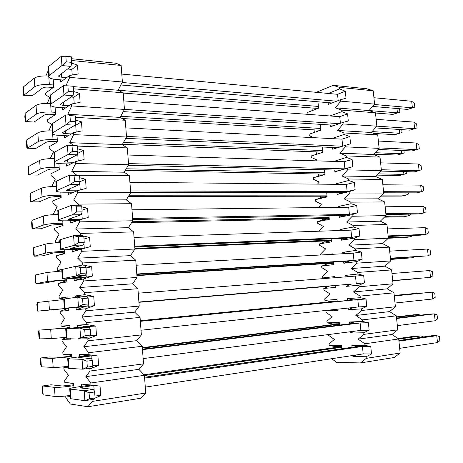 <?xml version="1.0" encoding="UTF-8"?>
<svg xmlns="http://www.w3.org/2000/svg" width="463" height="463" viewBox="0 0 463 463"><rect width="100%" height="100%" fill="white"/><g stroke="black" fill="none" stroke-linecap="round" stroke-linejoin="round"><path stroke-width="0.69" d="M406.173 171.669L406.352 173.394L403.91 174.389L378.369 173.874M377.189 175.112L399.256 175.535L403.91 174.389L403.614 171.605M318.307 173.995L318.515 176.16L313.248 177.786L324.974 174.545L324.511 169.788M51.81 186.543L55.311 179.059L51.08 175.558L50.959 173.741L59.305 169.608L58.899 163.595M418.737 315.396L418.65 314.585L396.473 317.271M396.438 316.9L413.824 314.799L418.65 314.585L420.387 315.199M338.106 333.314L340.264 333.03M437.483 342.574L439.85 340.67L439.41 336.555L436.742 335.681L437.483 342.574L399.667 348.338M398.932 341.173L436.742 335.681L431.678 335.762L398.863 340.508M352.818 355.486L352.922 356.545L366.129 356.741L371.511 353.992L370.759 346.469L365.006 345.398L364.844 343.795L398.701 338.951L400.148 353.026L366.285 358.35L366.129 356.741M355.995 354.999L352.922 356.545M432.824 298.988L435.208 297.315L434.769 293.241L432.095 292.165L432.824 298.988L395.014 303.039M394.285 295.944L432.095 292.165L394.273 295.816M348.188 308.051L348.35 309.66L361.389 308.914L366.771 306.442L366.03 298.994L360.278 297.686L360.121 296.094L393.961 292.819L395.396 306.755L361.551 310.505L361.389 308.914M353.049 307.53L348.35 309.66M78.154 337.967L78.224 338.997L87.808 338.794L96.489 335.472L95.829 326.068L86.824 324.586L86.685 322.578L140.058 317.41L141.371 334.894L87.953 340.809L87.808 338.794M81.28 337.834L78.224 338.997M401.739 129.617L402.04 132.482L399.586 133.269L372.055 131.59M373.797 133.425L394.98 134.681L399.586 133.269L399.181 129.449M313.978 137.685L309.238 135.694L309.105 134.247L320.691 130.19L320.13 124.339M48.794 130.873L51.659 124.501L47.492 121.642L47.376 119.848L55.583 114.465L55.085 107.063M341.787 348.761L341.462 345.45L329.21 345.479L334.83 346.498L334.934 347.563M337.226 301.511L337.023 299.422L324.91 300.331L330.547 301.76M334.946 277.922L334.818 276.579L322.775 277.916L325.784 278.633M332.671 254.314L332.625 253.846L327.532 254.598M354.513 331.184L350.63 333.047L363.75 332.764L369.133 330.154L368.392 322.67L362.633 321.478L362.477 319.881L396.328 315.83L397.763 329.83L363.912 334.367L363.75 332.764M350.497 331.705L350.63 333.047M346.075 286.4L345.896 284.571L351.423 284.103L346.075 286.4L359.039 285.179L364.422 282.847L363.681 275.439L357.934 274.015L357.777 272.429L391.611 269.923L393.035 283.79L359.195 286.765L359.039 285.179M343.818 263.25L343.639 261.433L349.16 261.086L343.818 263.25L356.701 261.572L362.083 259.373L361.348 252.005L355.601 250.46L355.445 248.886L389.273 247.144L390.691 260.941L356.857 263.146L356.701 261.572M341.567 240.216L341.393 238.41L346.909 238.185L341.567 240.216L354.374 238.086L359.757 236.02L359.022 228.687L353.281 227.026L353.124 225.464L386.941 224.474L388.353 238.208L354.531 239.655L354.374 238.086M339.333 217.303L339.153 215.503L344.675 215.393L339.333 217.303L352.059 214.716L357.442 212.783L356.713 205.491L350.971 203.714L350.821 202.157L384.626 201.92L386.026 215.584L352.216 216.273L352.059 214.716M337.105 194.495L336.931 192.706L342.446 192.718L337.105 194.495L349.762 191.462L355.138 189.662L354.415 182.405L348.674 180.518L348.523 178.973L382.316 179.47L383.717 193.071L349.912 193.019L349.762 191.462M334.888 171.808L334.714 170.025L340.23 170.153L334.888 171.808L352.847 166.663L352.123 159.44L346.388 157.443L346.237 155.904L380.025 157.136L381.414 170.668L347.62 169.875L347.47 168.329M337.631 147.68L332.515 147.454L332.689 149.231L350.56 143.773L349.849 136.591L344.113 134.478L343.963 132.95L377.739 134.907L379.122 148.374L345.34 146.852L345.19 145.313M334.72 125.282L330.322 124.998L330.495 126.764L342.921 122.411L348.292 120.999L347.58 113.852L341.856 111.635L341.7 110.107L375.47 112.787L376.847 126.185L343.071 123.945L342.921 122.411M332 102.977L328.14 102.653L328.308 104.406L340.664 99.626L346.035 98.341L345.329 91.228L339.605 88.902L339.454 87.385L373.207 90.777L374.579 104.111L340.814 101.148L340.664 99.626M322.317 147.008L322.827 152.315L311.171 155.967L311.31 157.42L317.143 160.065L316.466 160.864M316.188 151.887L316.426 154.318M313.248 177.786L313.387 179.25L319.256 182.104L317.479 184.135M314.082 129.883L314.325 132.418M324.725 240.974L324.812 241.906L319.539 243.891L319.678 245.373L325.651 248.874L320.512 254.123L320.593 254.986M326.884 263.522L326.93 264.032L321.658 266.138L321.797 267.631L327.804 271.347L322.636 276.423L322.775 277.916M320.437 196.214L320.604 197.967L315.332 199.715L315.477 201.185L321.374 204.252L318.359 207.58M322.572 218.542L322.705 219.884L317.433 221.748L317.572 223.23L323.51 226.511L319.082 231.211M328.174 334.599L328.215 335.044L334.327 339.431L329.066 343.963L329.21 345.479M327.463 310.268L325.923 310.957L326.068 312.461L332.139 316.628L326.913 321.339L327.052 322.85L332.671 323.973L332.735 324.604M329.054 286.175L323.782 288.49L323.926 289.988L329.969 293.93L324.766 298.826L324.91 300.331M366.285 358.35L360.48 362.934L336.52 362.35L331.67 358.709M365.006 345.398L351.839 345.427L352.019 347.279L144.549 377.281M363.912 334.367L358.142 339.147L364.844 343.795M362.633 321.478L349.548 321.982L349.727 323.822L142.436 349.137M361.551 310.505L355.815 315.488L362.477 319.881M360.278 297.686L347.273 298.658L347.453 300.487L140.341 321.166M359.195 286.765L353.5 291.95L360.121 296.094M357.934 274.015L345.004 275.45L345.172 277.123M356.857 263.146L351.197 268.528L357.777 272.429M355.601 250.46L342.753 252.352L342.886 253.747M354.531 239.655L348.905 245.222L355.445 248.886M353.281 227.026L340.508 229.376L340.618 230.487M352.216 216.273L346.619 222.037L353.124 225.464M350.971 203.714L338.279 206.515L338.36 207.343M349.912 193.019L344.35 198.968L350.821 202.157M348.674 180.518L336.057 183.765L336.109 184.315M347.62 169.875L342.093 176.015L348.523 178.973M346.388 157.443L333.875 161.402M345.34 146.852L339.848 153.178L346.237 155.904M331.647 138.599L344.113 134.478M343.071 123.945L337.614 130.45L343.963 132.95M330.061 115.964L341.856 111.635M340.814 101.148L335.391 107.838L341.7 110.107M328.342 93.457L339.605 88.902M373.207 90.777L366.812 88.763L333.175 85.342L339.454 87.385M333.175 85.342L316.304 92.322M307.889 114.349L307.183 114.072L307.044 112.631L318.567 108.174L317.948 101.779M315.332 199.715L327.127 196.891L326.722 192.689M317.433 221.748L329.297 219.34L328.944 215.7M319.539 243.891L331.473 241.9L331.178 238.827M321.658 266.138L333.661 264.576L333.418 262.075M323.782 288.49L335.86 287.355L335.675 285.44M325.923 310.957L338.071 310.256L337.961 309.145M339.501 325.072L339.24 322.381L327.052 322.85M374.579 104.111L369.04 110.564L375.47 112.787M376.847 126.185L371.274 132.47L377.739 134.907M379.122 148.374L373.519 154.486L380.025 157.136M381.414 170.668L375.777 176.606L382.316 179.47M383.717 193.071L378.045 198.83L384.626 201.92M386.026 215.584L380.326 221.169L386.941 224.474M388.353 238.208L382.617 243.613L389.273 247.144M390.691 260.941L384.915 266.167L391.611 269.923M393.035 283.79L387.23 288.837L393.961 292.819M395.396 306.755L389.551 311.611L396.328 315.83M397.763 329.83L391.889 334.5L398.701 338.951M400.148 353.026L394.239 357.505L360.48 362.934M311.987 107.989L312.236 110.622M351.839 345.427L357.546 346.48L352.019 347.279M349.548 321.982L355.254 323.151L349.727 323.822M347.273 298.658L352.974 299.937L347.453 300.487M345.004 275.45L350.254 276.729M342.753 252.352L347.128 253.51M340.508 229.376L344.015 230.371M338.279 206.515L340.907 207.308M336.057 183.765L337.816 184.332M333.846 161.124L334.732 161.431M389.551 311.611L355.815 315.488M387.23 288.837L353.5 291.95M391.889 334.5L358.142 339.147M380.326 221.169L346.619 222.037M378.045 198.83L344.35 198.968M384.915 266.167L351.197 268.528M382.617 243.613L348.905 245.222M371.274 132.47L337.614 130.45M369.04 110.564L335.391 107.838M375.777 176.606L342.093 176.015M373.519 154.486L339.848 153.178M324.957 174.377L318.515 176.16M327.081 196.41L320.604 197.967M329.216 218.553L322.705 219.884M331.363 240.801L324.812 241.906M333.522 263.158L326.93 264.032M138.923 302.31L329.06 286.267M337.186 301.077L330.524 301.558M339.367 323.73L332.671 323.973M341.567 346.492L334.83 346.498M121.786 74.08L337.55 94.319L345.329 91.228M337.55 94.319L338.169 100.593M123.8 100.899L339.755 116.676L347.58 113.852M339.755 116.676L340.409 123.291M125.826 127.881L341.972 139.143L349.849 136.591M341.972 139.143L342.661 146.105M127.863 155.018L344.206 161.72L352.123 159.44M344.206 161.72L344.906 168.856L352.847 166.663M340.23 170.153L344.906 168.856L128.511 163.601M129.918 182.324L346.446 184.413L354.415 182.405M346.446 184.413L347.152 191.584L355.138 189.662M342.446 192.718L347.152 191.584L130.566 190.953M131.978 209.791L348.697 207.221L356.713 205.491M348.697 207.221L349.409 214.427L357.442 212.783M344.675 215.393L349.409 214.427L132.626 218.472M134.05 237.421L350.96 230.14L359.022 228.687M350.96 230.14L351.677 237.38L359.757 236.02M346.909 238.185L351.677 237.38L134.71 246.16M136.139 265.224L353.234 253.174L361.348 252.005M353.234 253.174L353.952 260.449L362.083 259.373M349.16 261.086L353.952 260.449L136.799 274.009M138.24 293.189L363.681 275.439M355.52 276.324L356.244 283.64L364.422 282.847M351.423 284.103L138.9 302.032M352.974 299.937L366.03 298.994M140.353 321.328L357.818 299.59L358.547 306.94L366.771 306.442M355.254 323.151L368.392 322.67M142.477 349.64L360.127 322.971L360.856 330.362L369.133 330.154M357.546 346.48L370.759 346.469M144.612 378.121L362.448 346.474L363.183 353.906L371.511 353.992M407.614 109.424L414.831 107.144L414.414 103.237L411.694 101.27L412.394 107.821L407.614 109.424L372.576 106.438M414.831 107.144L412.394 107.821L374.249 104.488M373.919 97.728L411.694 101.27M410.646 214.109L410.704 214.682L408.273 215.885L408.088 214.155M384.394 217.182L403.568 216.759L408.273 215.885L385.216 216.377M379.075 147.9L416.862 149.613L419.287 148.727L418.865 144.78L416.156 143.009L416.862 149.613L412.029 150.95L378.126 149.456M378.369 141.041L416.156 143.009M383.572 191.688L421.371 191.798L423.784 190.692L423.356 186.711L420.653 185.131L421.371 191.798L416.486 192.851L383.688 192.793M382.86 184.766L420.653 185.131M413.939 257.023L412.678 257.758L412.608 257.104M390.535 259.465L412.678 257.758L390.506 259.164M388.116 235.904L425.919 234.376L428.321 233.045L427.887 229.029L425.196 227.646L425.919 234.376L420.983 235.14L388.179 236.489M387.398 228.913L425.196 227.646M392.705 280.549L430.509 277.349L432.899 275.798L432.465 271.74L429.786 270.554L430.509 277.349L392.711 280.607M391.976 273.494L429.786 270.554M416.445 293.6L416.96 293.548M394.245 295.544L416.416 293.339L394.233 295.429M403.95 150.591L404.193 152.894L401.745 153.785L401.398 150.481M373.826 154.15L397.115 155.059L401.745 153.785L375.152 152.703M437.523 318.943L437.084 314.846L434.416 313.873L435.145 320.732L437.523 318.943M396.56 318.104L429.375 314.099L434.416 313.873L396.6 318.503M397.335 325.634L435.145 320.732M421.041 337.295L420.896 335.924L423.593 336.931M398.718 339.101L420.896 335.924L416.046 335.999L398.099 338.557M408.401 192.839L408.522 193.991L406.086 195.091L405.848 192.834M380.702 196.127L401.404 196.098L406.086 195.091L381.715 195.102M376.841 126.156L414.622 128.668L417.053 127.886L416.631 123.962L413.922 122.093L414.622 128.668L409.819 130.138L375.319 127.91M376.141 119.332L413.922 122.093M412.874 235.476L410.467 236.778L410.345 235.58M388.301 238.254L405.738 237.513L410.467 236.778L388.301 237.71M381.321 169.742L419.108 170.656L421.527 169.661L421.104 165.696L418.402 164.018L419.108 170.656L414.252 171.854L381.014 171.09M380.609 162.849L418.402 164.018M385.841 213.744L423.639 213.038L426.047 211.822L425.619 207.823L422.922 206.336L423.639 213.038L418.726 213.947L385.928 214.589M385.123 206.787L422.922 206.336M399.534 108.736L399.899 112.162L392.855 114.39L397.439 112.845L396.982 108.521M399.899 112.162L397.439 112.845L369.052 110.547M375.493 113.013L392.855 114.39M392.728 280.775L414.894 278.842L392.722 280.723M390.402 258.175L428.211 255.813L430.602 254.372L430.173 250.333L427.488 249.053L428.211 255.813L390.436 258.493M389.684 251.149L427.488 249.053M343.639 261.433L136.828 274.414M335.687 285.561L138.917 302.246M318.399 106.444L118.152 90.221M123.216 93.051L317.844 108.452M339.153 215.503L132.707 219.526M334.714 170.025L128.286 165.285M331.3 240.118L134.878 248.417M134.883 249.094L331.358 240.691M330.322 124.998L123.268 111.606M124.437 109.378L339.344 123.667M326.959 195.126L129.142 195.212M128.361 196.491L327.063 196.208M341.642 347.273L144.421 375.516M143.924 374.793L341.578 346.613M143.148 358.594L360.856 330.362M322.659 150.568L123.453 142.471M122.435 144.294L322.809 152.148M337.197 301.228L140.312 320.83M140.301 320.68L337.186 301.1M345.896 284.571L138.906 302.102M341.393 238.41L134.762 246.889M333.487 262.781L136.892 275.254M136.921 275.624L333.516 263.1M336.931 192.706L130.664 192.33M126.468 136.411L342.284 146.221M332.515 147.454L125.745 138.373M329.124 217.569L132.175 221.754M131.533 222.744L329.205 218.397M122.134 82.483L336.589 101.2M328.14 102.653L120.849 84.978M74.242 280.636L74.086 278.35L82.75 277.806L74.242 280.636L83.664 278.957L92.322 276.075L91.668 266.786L82.692 264.94L82.559 262.955L135.763 260.212L137.06 277.476L83.803 280.948L83.664 278.957M68.362 308.3L60.109 311.321L68.802 310.459L68.64 308.051M47.33 103.307L49.848 97.462L45.715 94.921L45.6 93.138L53.743 87.137L53.199 79.063M73.733 192.226L68.206 192.214L68.362 194.454L77.547 190.64L77.68 192.591L130.693 192.677L126.306 199.854L131.521 203.714L132.8 220.77L79.711 221.858L79.572 219.89L70.307 223.004L70.156 220.747L77.448 220.608M68.061 135.838L64.345 135.676L64.502 137.893L73.53 132.696L73.663 134.623L126.515 137.002L122.197 144.716L127.331 147.905L128.598 164.753L75.666 163.514L75.533 161.575L66.423 166.084L66.273 163.861L70.712 163.96M64.571 252.103L64.646 253.255L56.417 255.796L64.97 253.602L64.704 249.719M63.327 80.076L60.537 79.839L60.688 82.02L69.566 75.475L69.699 77.379L122.382 81.997L118.14 90.244L123.193 92.774L124.443 109.418L71.678 105.911L71.545 103.996L62.586 109.87L62.436 107.671L65.624 107.879M53.679 214.624L53.604 213.507L57.152 206.591L52.886 202.753L52.765 200.93L61.18 197.435L60.821 192.122M50.235 158.624L53.482 151.696L49.281 148.519L49.159 146.713L57.441 141.956L56.984 135.242M66.302 337.712L61.967 339.338L70.735 339.153L70.671 338.146M76.227 309.724L76.071 307.426L84.746 306.691L76.227 309.724L85.73 308.78L94.4 305.678L93.74 296.332L84.752 294.665L84.613 292.674L137.905 288.721L139.207 306.095L85.869 310.783L85.73 308.78M72.269 251.727L72.112 249.459L80.759 249.106L72.269 251.727L90.256 246.657L89.608 237.432L83.294 235.997M57.134 141.736L57.157 142.112M58.975 169.076L59.021 169.753M56.417 255.796L56.538 257.642L60.873 262.145L57.262 268.523L57.383 270.375L60.844 271.063M62.76 220.834L63.066 225.435L54.582 228.282L54.709 230.117L59.009 234.284L55.427 240.934L55.548 242.774L55.896 242.849M66.458 280.115L66.504 280.752L58.257 283.478L58.379 285.335L62.748 290.174L59.108 296.279L59.229 298.143L63.755 298.959M60.827 196.584L60.896 197.556M62.696 224.26L62.783 225.527M66.348 366.528L63.842 367.524L63.969 369.416L68.449 375.302L64.71 380.563L64.837 382.461L73.426 383.497L73.519 384.834M61.967 339.338L62.094 341.219L66.533 346.752L62.829 352.297L62.956 354.183L71.533 355.393L71.586 356.18M65.734 396.01L65.856 397.781L70.37 404.025L87.918 406.74L92.149 401.45L92.021 399.569M60.109 311.321L60.231 313.191L64.635 318.376L60.966 324.204L61.087 326.079L69.67 327.706M73.53 132.696L82.119 130.85L81.488 121.856L75.729 120.079M126.515 137.002L125.253 120.258L75.538 117.371M75.533 161.575L84.133 159.527L83.496 150.475L77.726 148.814M127.331 147.905L77.541 146.088M69.566 75.475L78.131 74.028L77.506 65.144L71.586 63.09M122.382 81.997L121.144 65.457L71.58 60.479M71.545 103.996L80.116 102.352L79.491 93.41L73.739 91.524M123.193 92.774L73.553 88.832M80.967 235.47L80.649 235.401L80.51 233.427L133.633 231.876L134.924 249.036L81.748 251.305L81.615 249.331M76.476 175.217L129.42 175.726L130.693 192.677M77.547 190.64L86.159 188.389L85.522 179.279L79.74 177.728M78.56 205.248L78.478 204.09L131.521 203.714M79.572 219.89L88.201 217.431L87.559 208.263L81.766 206.828M88.913 354.704L88.774 352.684L142.222 346.278L143.542 363.866L90.042 371.031L89.903 368.999L98.596 365.457L97.936 355.995L88.913 354.704L79.283 354.513L79.439 356.834L75.047 357.367C69.323 358.09 66.88 358.576 67.714 358.825L82.061 359.317L86.899 361.157L92.461 360.457L92.878 366.395L87.31 367.118L86.899 361.157M94.909 398.151L100.72 395.639L100.049 386.113L91.014 385.019L90.87 382.982L144.404 375.325L145.735 393.023L92.149 401.45M91.014 385.019L81.297 384.07L81.459 386.402L77.061 387.039C71.325 387.913 68.889 388.579 69.739 389.047L84.214 390.737L89.081 392.786L94.655 391.953L95.071 397.925L89.498 398.788L89.081 392.786M90.042 371.031L85.846 376.645L90.87 382.982M85.898 368.774L89.903 368.999M87.953 340.809L83.791 346.746L88.774 352.684M86.824 324.586L77.28 325.142L77.437 327.445L65.705 328.799L79.92 328.099L84.735 329.743L90.285 329.176L90.696 335.073L85.14 335.663L84.735 329.743M85.869 310.783L81.748 317.033L86.685 322.578M84.752 294.665L75.284 295.955L75.388 297.414M83.803 280.948L79.717 287.511L84.613 292.674M76.621 266.242L82.692 264.94M81.748 251.305L77.697 258.18L82.559 262.955M80.336 235.488L80.649 235.401M79.711 221.858L75.695 229.029L80.51 233.427M77.68 192.591L73.698 200.062L78.478 204.09M75.666 163.514L71.719 171.281L76.459 174.939M73.663 134.623L69.751 142.679L73.553 145.347M71.678 105.911L67.801 114.257L69.913 115.588M69.699 77.379L65.954 85.794M48.395 70.312L45.843 75.915M56.15 186.143L55.514 186.433M57.997 213.744L55.948 214.508M59.86 241.512L55.548 242.774M61.729 269.443L57.383 270.375M58.257 283.478L66.88 281.944L66.666 278.795M67.992 298.392L67.893 296.962L59.229 298.143M70 328.198L69.82 325.576L61.087 326.079M71.991 357.772L71.765 354.363L62.956 354.183M68.316 367.778L63.842 367.524M73.999 387.531L73.715 383.329L64.837 382.461M70.237 396.484L66.25 395.946M71.458 58.708L116.126 63.252L121.144 65.457M124.443 109.418L120.16 117.399L125.253 120.258M128.598 164.753L124.246 172.201L129.42 175.726M132.8 220.77L128.378 227.669L133.633 231.876M134.924 249.036L130.468 255.657L135.763 260.212M137.06 277.476L132.568 283.813L137.905 288.721M139.207 306.095L134.675 312.149L140.058 317.41M141.371 334.894L136.805 340.652L142.222 346.278M143.542 363.866L138.941 369.335L144.404 375.325M145.735 393.023L141.093 398.192L87.918 406.74M81.297 384.07L90.175 385.141L81.459 386.402M79.283 354.513L88.144 355.769L79.439 356.834M77.28 325.142L86.124 326.583L77.437 327.445M75.284 295.955L80.394 296.893M136.805 340.652L83.791 346.746M134.675 312.149L81.748 317.033M138.941 369.335L85.846 376.645M128.378 227.669L75.695 229.029M126.306 199.854L73.698 200.062M132.568 283.813L79.717 287.511M130.468 255.657L77.697 258.18M120.16 117.399L67.801 114.257M118.14 90.244L73.397 86.622M124.246 172.201L71.719 171.281M122.197 144.716L69.751 142.679M64.942 253.18L64.646 253.255M66.794 280.7L66.504 280.752M68.663 308.375L68.368 308.41M69.948 327.434L69.653 327.451M71.834 355.399L71.533 355.393M73.733 383.526L73.426 383.497M67.604 68.999L71.829 69.392L77.506 65.144M71.829 69.392L72.222 75.029M71.036 97.045L73.767 97.247L79.491 93.41M73.767 97.247L74.202 103.486M74.965 125.23L75.718 125.265L81.488 121.856M75.718 125.265L76.198 132.123M77.46 153.456L83.496 150.475M77.68 153.461L78.201 160.939M79.977 181.693L85.522 179.279M79.717 182.723L80.221 189.94M82.003 210.254L87.559 208.263M81.818 212.928L82.252 219.126M84.006 239.012L89.608 237.432M83.93 243.33L84.272 248.203L90.256 246.657M80.759 249.106L84.272 248.203L73.374 248.643L73.304 247.659M86.02 267.95L91.668 266.786M86.06 273.934L86.286 277.169L92.322 276.075M82.75 277.806L86.286 277.169L75.371 277.846L75.33 277.308M87.478 297.13L93.74 296.332M87.675 297.113L87.698 297.466M88.207 304.741L88.317 306.315L94.4 305.678M84.746 306.691L77.373 307.148M86.124 326.583L95.829 326.068M90.285 329.176L89.127 327.173L75.863 327.845L89.712 326.392L89.857 328.435M90.418 335.646L96.489 335.472M88.144 355.769L97.936 355.995M92.461 360.457L91.28 358.171L77.9 357.772L91.761 355.85L92.021 359.606M92.791 365.185L98.596 365.457M90.175 385.141L100.049 386.113M94.655 391.953L93.451 389.371L79.949 387.896L82.842 387.097L93.827 385.5L94.209 390.992M94.863 394.927L100.72 395.639M66.73 279.704L47.544 281.423L36.033 283.599L44.477 283.049L55.41 281.018L66.753 280.098M61.834 271.005L46.96 272.481L35.483 274.953L36.033 283.599L35.437 282.181L35.107 277.036L35.483 274.953M68.206 192.214L63.853 192.209C58.182 192.128 55.71 191.613 56.451 190.663L70.092 184.598L79.219 184.668L66.493 190.16C66.192 190.536 67.164 190.744 69.415 190.779L77.165 190.802M55.89 182.277L55.838 181.525L56.359 181.218L69.444 175.112L70.092 184.598L74.502 181.519L74.109 175.795L79.613 175.871L80.006 181.571L74.502 181.519M79.613 175.871L78.565 175.245L69.444 175.112L74.109 175.795M80.006 181.571L79.219 184.668M64.345 135.676L60.011 135.485C54.356 135.138 51.879 134.293 52.585 132.939L65.989 124.686L75.087 125.16L62.574 132.621C62.285 133.153 63.263 133.494 65.509 133.639L71.424 133.905M52.053 124.987L51.983 123.916L52.493 123.494L65.347 115.322L65.989 124.686L70.347 121.283L69.954 115.634L75.44 115.958L75.834 121.584L70.347 121.283M75.44 115.958L69.954 115.634M75.834 121.584L75.087 125.16M62.922 223.224L58.622 223.311C51.804 223.542 46.885 224.08 43.858 224.937L32.532 228.965L40.952 228.757L51.7 225.018L62.991 224.254M58.043 214.45L58.031 214.456C51.214 214.641 46.3 215.191 43.279 216.099L31.988 220.423L32.532 228.965L31.964 227.987L31.64 222.9L31.988 220.423M60.537 79.839L56.214 79.468C50.577 78.86 48.094 77.68 48.771 75.944L61.938 65.549L71.001 66.417L58.708 75.799C58.431 76.488 59.414 76.956 61.648 77.205L66.631 77.639M48.262 68.408L48.175 67.031L48.673 66.498L61.301 56.307L61.938 65.549L66.244 61.839L65.856 56.26L71.325 56.822L71.713 62.378L66.244 61.839M71.713 62.378L71.001 66.417M61.301 56.307L65.856 56.26M84.243 242.357L78.716 242.56L78.316 236.755L83.838 236.581L84.243 242.357L83.409 244.962L70.457 248.434L73.374 248.643M59.773 240.297L60.277 239.672L73.594 235.696L82.75 235.418L83.838 236.581M78.716 242.56L74.254 245.315L83.409 244.962M72.112 249.459L67.748 249.638C62.054 249.835 59.594 249.667 60.369 249.129L74.254 245.315L73.594 235.696L78.316 236.755M88.531 303.959L82.987 304.423L82.582 298.542L88.12 298.103L88.531 303.959L87.657 306.06L77.379 307.241M63.709 299.057L77.796 297.096L86.986 296.384L88.12 298.103M82.987 304.423L78.467 306.836L87.657 306.06M76.071 307.426L64.334 308.341L78.467 306.836L77.796 297.096L82.582 298.542M38.95 337.023L39.575 338.887L39.019 330.136L38.614 331.809L38.95 337.023M69.977 327.833L39.019 330.136L69.965 327.677M66.273 337.348L51.283 338.603L39.575 338.887M52.452 130.907L52.435 130.907C45.658 130.751 40.796 131.388 37.839 132.817L26.819 139.82L26.518 142.876L26.837 147.876L27.358 148.218L35.732 148.501L46.225 142.274C47.411 141.736 49.344 141.487 52.018 141.533L57.424 141.747M26.819 139.82L27.358 148.218L38.4 141.487L37.839 132.817M57.29 139.78L53.019 139.606C46.236 139.49 41.369 140.115 38.4 141.487M92.878 366.395L91.963 367.975L82.738 369.19L87.31 367.118M91.28 358.171L82.061 359.317L82.738 369.19L68.906 368.38L68.269 358.866M68.327 368.016L68.906 368.38M42.503 392.514L43.163 394.835L42.596 385.98L42.162 387.242L42.503 392.514M73.872 385.615L69.531 386.235C62.638 387.155 57.62 387.525 54.466 387.34L42.596 385.98L51.092 384.788L62.36 386.009L73.814 384.788M70.168 395.431L70.15 395.431C63.252 396.392 58.222 396.75 55.068 396.502L43.163 394.835M56.168 186.433L56.156 186.433C49.35 186.508 44.454 187.087 41.456 188.169L30.251 193.395L29.921 196.069L30.245 201.127L30.795 201.891L39.199 201.845L49.865 197.267L55.699 196.596L61.122 196.584M30.251 193.395L30.795 201.891L42.029 196.949L41.456 188.169M61.035 195.241L56.741 195.241C49.94 195.351 45.033 195.918 42.029 196.949M73.767 91.882L68.287 91.46L67.899 85.846L73.374 86.292L73.767 91.882L73.038 95.691L60.636 104.123C60.352 104.736 61.336 105.136 63.57 105.332L68.958 105.691M68.287 91.46L63.952 95.019L73.038 95.691M50.154 96.605L50.073 95.384L50.577 94.909L63.315 85.719L67.899 85.846M63.315 85.719L63.952 95.019L51.179 103.891L50.577 94.909M62.436 107.671L58.107 107.393C52.458 106.912 49.981 105.9 50.67 104.354L51.179 103.891M59.935 242.641L59.918 242.641C53.089 242.953 48.158 243.474 45.114 244.204L33.73 247.607L33.371 249.887L33.695 255.003L34.279 256.201L42.712 255.825L53.552 252.931L64.866 252.092M33.73 247.607L34.279 256.201L45.698 253.093L45.114 244.204M64.82 251.374L60.514 251.559C53.685 251.901 48.742 252.416 45.698 253.093M77.911 151.482L72.419 151.303L72.025 145.613L77.518 145.816L77.911 151.482L77.147 154.816L64.525 161.298C64.235 161.755 65.208 162.027 67.453 162.119L74.109 162.281M53.968 153.542L53.905 152.628L54.42 152.263L67.39 145.116L77.518 145.816M72.419 151.303L68.032 154.544L77.147 154.816M66.273 163.861L61.926 163.757C56.26 163.543 53.789 162.86 54.512 161.714L68.032 154.544L67.39 145.116L72.025 145.613M82.119 211.863L76.603 211.938L76.204 206.174L81.719 206.128L82.119 211.863L81.309 214.716L68.466 219.207C68.165 219.503 69.137 219.641 71.389 219.618L81.17 219.433M57.829 211.192L57.788 210.607L58.315 210.352L71.51 205.306L80.649 205.231L81.719 206.128M76.603 211.938L72.164 214.855L81.309 214.716M70.156 220.747L65.792 220.834C60.115 220.892 57.649 220.55 58.402 219.803L72.164 214.855L71.51 205.306L76.204 206.174M32.306 95.772L23.468 95.245L32.306 95.772L42.625 87.941C43.8 87.27 45.715 86.998 48.383 87.131L53.233 87.513M23.428 86.87L23.96 95.17L34.823 86.697L34.262 78.125L23.428 86.87L23.15 90.302L23.468 95.245M48.702 76.048C41.977 75.677 37.162 76.372 34.262 78.125M53.598 84.995L49.338 84.648C42.584 84.307 37.746 84.984 34.823 86.697M63.744 299.544L37.243 302.461L36.855 304.341L37.185 309.521L37.798 311.159L68.657 308.277M37.243 302.461L37.798 311.159L49.408 309.926L48.823 300.927M68.651 308.208L49.408 309.926M86.378 273.06L80.846 273.384L80.44 267.545L85.973 267.244L86.378 273.06L85.528 275.41L72.46 277.852L75.371 277.846M61.735 269.582L75.689 266.294L84.862 265.803L85.973 267.244M80.846 273.384L76.349 275.971L85.528 275.41M74.086 278.35L69.71 278.628C64.01 278.963 61.556 278.969 62.343 278.639L76.349 275.971L75.689 266.294L80.44 267.545M50.606 103.399L50.594 103.399C43.829 103.127 38.979 103.793 36.045 105.39L25.118 113.267L24.828 116.514L25.147 121.485L34.013 122.058L44.419 115.027C45.6 114.419 47.527 114.158 50.195 114.251L55.433 114.564M25.118 113.267L25.656 121.613L36.606 114.008L36.045 105.39M55.438 112.306L51.173 112.046C44.407 111.814 39.552 112.468 36.606 114.008M320.523 128.454L120.762 116.282M122.151 118.516L320.483 130.265M141.018 330.229L358.547 306.94M90.696 335.073L89.805 336.914L80.597 337.909L85.14 335.663M89.127 327.173L79.92 328.099L80.597 337.909L66.886 338.233L66.25 328.782M66.325 338.1L66.886 338.233M145.289 387.132L363.183 353.906M95.071 397.925L94.134 399.239L84.897 400.68L89.498 398.788M93.451 389.371L84.214 390.737L84.897 400.68L70.937 398.73L70.295 389.146M70.347 398.122L70.376 398.608L70.937 398.73M40.721 364.688L41.363 366.777L40.802 357.974L40.385 359.444L40.721 364.688M71.915 356.637L52.574 358.356L40.802 357.974L49.286 356.961L60.456 357.28L71.881 356.145M68.211 366.297L68.2 366.297C61.313 367.136 56.307 367.524 53.17 367.466L41.363 366.777M142.326 347.626L339.373 323.805M339.414 324.193L142.361 348.089M54.304 158.589L54.287 158.589C47.498 158.543 42.619 159.15 39.639 160.406L28.532 166.53L28.214 169.394L28.538 174.424L29.071 174.973L37.462 175.095L48.042 169.689C49.234 169.215 51.173 168.978 53.853 168.978L59.27 169.082M28.532 166.53L29.071 174.973L40.212 169.134L39.639 160.406M59.154 167.427L54.877 167.34C48.083 167.334 43.192 167.93 40.212 169.134M324.8 172.792L126.243 168.781M125.334 170.338L324.933 174.123M47.544 281.423L46.96 272.481M69.415 190.779L69.288 188.933M56.972 190.374L56.359 181.218M65.509 133.639L65.324 130.948M53.095 132.54L52.493 123.494M43.858 224.937L43.279 216.099M61.648 77.205L61.405 73.698M49.269 75.428L48.673 66.498M60.902 248.949L60.277 239.672M64.878 308.283L64.247 298.884M51.283 338.603L50.693 329.552M53.019 139.606L52.637 133.946M52.574 132.956L52.435 130.907M80.84 357.87L80.793 357.193M55.068 396.502L54.466 387.34M63.57 105.332L63.362 102.23M67.453 162.119L67.297 159.851M55.028 161.361L54.42 152.263M71.389 219.618L71.29 218.2M58.928 219.566L58.315 210.352M49.338 84.648L48.841 77.252M62.881 278.518L62.256 269.188M51.173 112.046L50.733 105.506M50.658 104.372L50.594 103.399M82.918 388.231L82.842 387.097M53.17 367.466L52.574 358.356M54.877 167.34L54.553 162.559M54.501 161.726L54.287 158.589M56.451 190.663L55.838 181.525M52.585 132.939L51.983 123.916M48.771 75.944L48.175 67.031M60.369 249.129L59.75 239.869M64.334 308.341L63.703 298.965M68.35 368.322L67.714 358.825M50.67 104.354L50.073 95.384M54.512 161.714L53.905 152.628M58.402 219.803L57.788 210.607M62.343 278.639L61.718 269.321M66.336 338.233L65.705 328.799M70.376 398.608L69.739 389.047"/></g></svg>
